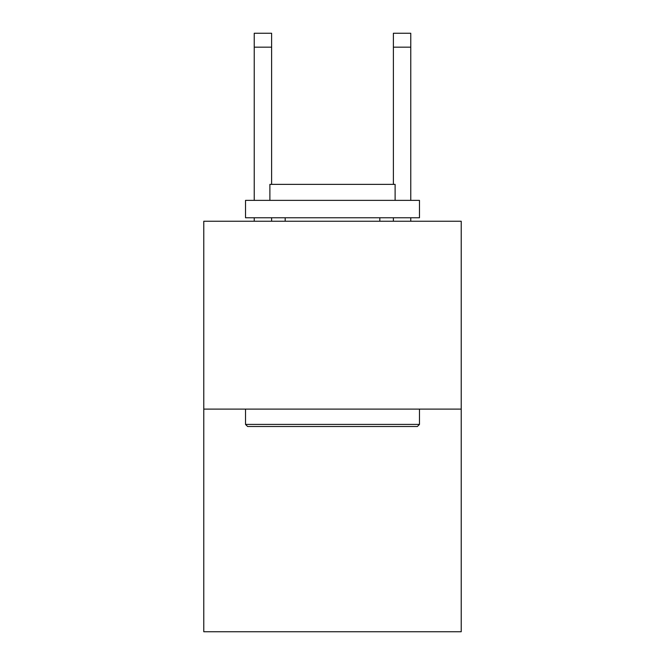 <?xml version="1.0" encoding="UTF-8"?>
<svg xmlns="http://www.w3.org/2000/svg" width="665" height="665" viewBox="0 0 665 665"><rect width="100%" height="100%" fill="white"/><g stroke="black" fill="none" stroke-linecap="round" stroke-linejoin="round"><path stroke-width="1" d="M461.219 409.108L461.219 221.246L203.781 221.246L203.781 631.75L461.219 631.75L461.219 409.108L203.781 409.108M393.381 184.371L393.381 33.25L410.771 33.25L410.771 200.373M393.381 33.25L410.771 33.25M417.387 426.498L247.613 426.498L245.526 424.411L419.474 424.411L417.387 426.498M245.526 200.373L419.474 200.373L419.474 217.771L245.526 217.771L245.526 200.373M395.118 200.373L395.118 184.371L269.882 184.371L269.882 200.373M245.526 409.108L245.526 424.411M419.474 409.108L419.474 424.411M285.185 217.771L285.185 221.246M379.815 217.771L379.815 221.246M271.619 221.246L271.619 217.771M271.619 184.371L271.619 47.165L254.23 47.165L254.23 33.25L271.619 33.25L271.619 47.165M254.23 221.246L254.23 217.771M254.23 200.373L254.23 47.165M410.771 221.246L410.771 217.771M393.381 217.771L393.381 221.246M393.381 47.165L410.771 47.165"/></g></svg>
